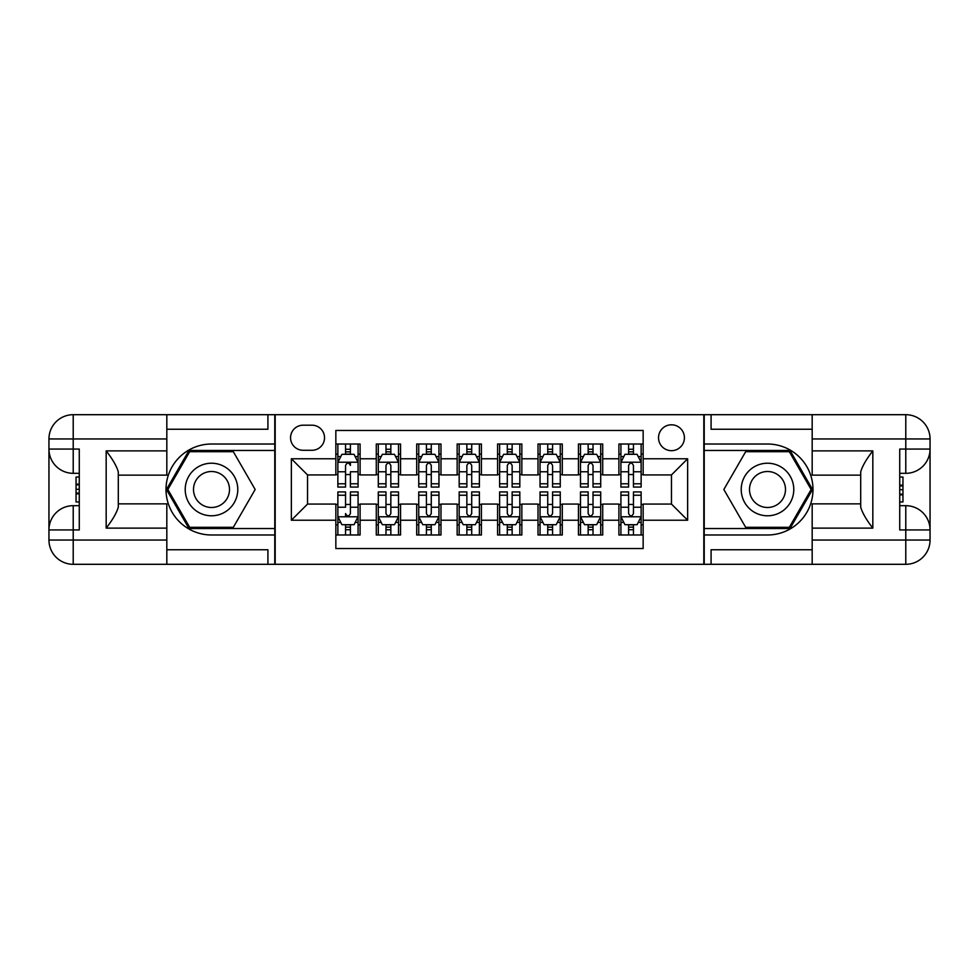 <?xml version="1.0" encoding="UTF-8"?>
<svg xmlns="http://www.w3.org/2000/svg" width="979" height="979" viewBox="0 0 979 979"><rect width="100%" height="100%" fill="white"/><g stroke="black" fill="none" stroke-linecap="round" stroke-linejoin="round"><path stroke-width="1.47" d="M671.459 424.8A12.935 12.935 0 0 0 658.524 437.748A12.935 12.935 0 0 0 671.459 450.683A12.935 12.935 0 0 0 684.407 437.748A12.935 12.935 0 0 0 671.459 424.8M166.822 549.745L267.916 549.745L267.916 564.308L812.178 564.308L812.178 540.041L905.783 540.041L905.783 529.933L899.725 529.933L899.725 449.067L905.783 449.067L905.783 438.959L812.178 438.959L812.178 450.878L872.827 450.878L872.827 528.122C866.366 519.812 862.315 512.8 860.7 507.11L860.7 471.89C862.315 466.188 866.366 459.188 872.827 450.878M643.154 444.013L618.899 444.013L618.899 458.772L602.721 458.772L602.721 474.937L618.899 474.937L618.899 458.772M602.721 458.772L602.721 444.013L578.454 444.013L578.454 458.772L562.289 458.772L562.289 474.937L578.454 474.937L578.454 458.772M562.289 458.772L562.289 444.013L538.022 444.013L538.022 458.772L521.844 458.772L521.844 474.937L538.022 474.937L538.022 458.772M521.844 458.772L521.844 444.013L497.589 444.013L497.589 458.772L481.411 458.772L481.411 474.937L497.589 474.937L497.589 458.772M481.411 458.772L481.411 444.013L457.156 444.013L457.156 458.772L440.978 458.772L440.978 474.937L457.156 474.937L457.156 458.772M440.978 458.772L440.978 444.013L416.711 444.013L416.711 458.772L400.546 458.772L400.546 474.937L416.711 474.937L416.711 458.772M400.546 458.772L400.546 444.013L376.279 444.013L376.279 474.937L360.101 474.937L360.101 444.013L335.846 444.013M335.846 534.987L360.101 534.987L360.101 504.063L376.279 504.063L376.279 534.987L400.546 534.987L400.546 504.063L416.711 504.063L416.711 520.228L400.546 520.228M416.711 520.228L416.711 534.987L440.978 534.987L440.978 504.063L457.156 504.063L457.156 520.228L440.978 520.228M457.156 520.228L457.156 534.987L481.411 534.987L481.411 504.063L497.589 504.063L497.589 520.228L481.411 520.228M497.589 520.228L497.589 534.987L521.844 534.987L521.844 504.063L538.022 504.063L538.022 520.228L521.844 520.228M538.022 520.228L538.022 534.987L562.289 534.987L562.289 504.063L578.454 504.063L578.454 520.228L562.289 520.228M578.454 520.228L578.454 534.987L602.721 534.987L602.721 504.063L618.899 504.063L618.899 520.228L602.721 520.228M303.086 450.279L311.983 450.279A12.531 12.531 0 0 0 324.526 437.748A12.531 12.531 0 0 0 311.983 425.204L303.086 425.204A12.531 12.531 0 0 0 290.555 437.748A12.531 12.531 0 0 0 303.086 450.279M812.178 429.255L711.084 429.255L711.084 414.692L703.815 414.692L703.815 564.308M703.815 414.692L166.822 414.692L166.822 438.959L73.217 438.959L73.217 449.067L79.275 449.067L79.275 529.933L73.217 529.933L73.217 540.041L166.822 540.041L166.822 528.122L106.173 528.122L106.173 450.878C112.634 459.188 116.685 466.2 118.3 471.89L118.3 507.11C116.685 512.812 112.634 519.812 106.173 528.122M275.185 564.308L275.185 414.692M643.154 458.772L643.154 430.466L335.846 430.466L335.846 474.937L307.541 474.937L307.541 504.063L335.846 504.063L335.846 548.534L643.154 548.534L643.154 504.063L671.459 504.063L671.459 474.937L643.154 474.937L643.154 458.772L687.637 458.772L687.637 520.228L643.154 520.228M335.846 520.228L291.363 520.228L291.363 458.772L335.846 458.772M618.899 520.228L618.899 534.987L643.154 534.987M335.846 454.121L337.865 454.121M345.55 454.121L350.396 454.121M358.081 454.121L360.101 454.121M335.846 474.534L337.865 474.534M345.55 474.534L350.396 474.534M358.081 474.534L360.101 474.534M335.846 504.466L337.865 504.466M345.55 504.466L350.396 504.466M358.081 504.466L360.101 504.466M335.846 524.879L337.865 524.879M345.55 524.879L350.396 524.879M358.081 524.879L360.101 524.879M376.279 474.534L378.298 474.534M385.983 474.534L390.841 474.534M398.514 474.534L400.546 474.534M376.279 454.121L378.298 454.121M385.983 454.121L390.841 454.121M398.514 454.121L400.546 454.121M376.279 504.466L378.298 504.466M385.983 504.466L390.841 504.466M398.514 504.466L400.546 504.466M376.279 524.879L378.298 524.879M385.983 524.879L390.841 524.879M398.514 524.879L400.546 524.879M416.711 504.466L418.743 504.466M426.416 504.466L431.274 504.466M438.959 504.466L440.978 504.466M416.711 524.879L418.743 524.879M426.416 524.879L431.274 524.879M438.959 524.879L440.978 524.879M416.711 454.121L418.743 454.121M426.416 454.121L431.274 454.121M438.959 454.121L440.978 454.121M416.711 474.534L418.743 474.534M426.416 474.534L431.274 474.534M438.959 474.534L440.978 474.534M457.156 504.466L459.175 504.466M466.861 504.466L471.707 504.466M479.392 504.466L481.411 504.466M457.156 524.879L459.175 524.879M466.861 524.879L471.707 524.879M479.392 524.879L481.411 524.879M457.156 454.121L459.175 454.121M466.861 454.121L471.707 454.121M479.392 454.121L481.411 454.121M457.156 474.534L459.175 474.534M466.861 474.534L471.707 474.534M479.392 474.534L481.411 474.534M497.589 504.466L499.608 504.466M507.293 504.466L512.139 504.466M519.825 504.466L521.844 504.466M497.589 524.879L499.608 524.879M507.293 524.879L512.139 524.879M519.825 524.879L521.844 524.879M497.589 454.121L499.608 454.121M507.293 454.121L512.139 454.121M519.825 454.121L521.844 454.121M497.589 474.534L499.608 474.534M507.293 474.534L512.139 474.534M519.825 474.534L521.844 474.534M538.022 504.466L540.041 504.466M547.726 504.466L552.584 504.466M560.257 504.466L562.289 504.466M538.022 524.879L540.041 524.879M547.726 524.879L552.584 524.879M560.257 524.879L562.289 524.879M538.022 454.121L540.041 454.121M547.726 454.121L552.584 454.121M560.257 454.121L562.289 454.121M538.022 474.534L540.041 474.534M547.726 474.534L552.584 474.534M560.257 474.534L562.289 474.534M578.454 504.466L580.486 504.466M588.159 504.466L593.017 504.466M600.702 504.466L602.721 504.466M578.454 524.879L580.486 524.879M588.159 524.879L593.017 524.879M600.702 524.879L602.721 524.879M578.454 454.121L580.486 454.121M588.159 454.121L593.017 454.121M600.702 454.121L602.721 454.121M578.454 474.534L580.486 474.534M588.159 474.534L593.017 474.534M600.702 474.534L602.721 474.534M618.899 504.466L620.919 504.466M628.604 504.466L633.45 504.466M641.135 504.466L643.154 504.466M618.899 524.879L620.919 524.879M628.604 524.879L633.45 524.879M641.135 524.879L643.154 524.879M618.899 454.121L620.919 454.121M628.604 454.121L633.45 454.121M641.135 454.121L643.154 454.121M618.899 474.534L620.919 474.534M628.604 474.534L633.45 474.534M641.135 474.534L643.154 474.534M307.541 474.937L291.363 458.772M307.541 504.063L291.363 520.228M687.637 458.772L671.459 474.937M687.637 520.228L671.459 504.063M350.396 444.013L350.396 454.317L350.396 449.263L345.55 449.263M358.081 483.773L350.396 483.773L350.396 487.077L358.081 487.077L358.081 462.406L354.043 454.317L341.904 454.317L337.865 462.406L337.865 471.78L337.865 444.013M337.865 479.086L337.865 481.815M337.865 456.63L337.865 449.263M337.865 483.773L337.865 487.077L345.55 487.077L345.55 483.773L337.865 483.773L337.865 471.78L345.55 471.78L345.55 479.086M358.081 456.63L358.081 449.263M350.396 483.773L350.396 471.78L358.081 471.78L358.081 444.013M345.55 454.317L345.55 444.013M350.396 479.086L350.396 481.815M345.55 483.773L345.55 465.441C347.166 462.321 348.781 462.321 350.396 465.441L350.396 462.21M345.55 534.987L345.55 524.683L345.55 529.737L350.396 529.737M337.865 495.227L345.55 495.227L345.55 491.923L337.865 491.923L337.865 516.594L341.904 524.683L354.043 524.683L358.081 516.594L358.081 507.22L358.081 534.987M358.081 499.914L358.081 497.185M358.081 522.37L358.081 529.737M358.081 495.227L358.081 491.923L350.396 491.923L350.396 495.227L358.081 495.227L358.081 507.22L350.396 507.22L350.396 499.914M337.865 522.37L337.865 529.737M345.55 495.227L345.55 507.22L337.865 507.22L337.865 534.987M350.396 524.683L350.396 534.987M345.55 499.914L345.55 497.185M350.396 495.227L350.396 513.559C348.781 516.679 347.166 516.679 345.55 513.559L345.55 516.79M224.644 466.738A26.286 26.286 0 0 0 188.739 476.357A26.286 26.286 0 0 0 198.358 512.262A26.286 26.286 0 0 0 234.262 502.643A26.286 26.286 0 0 0 224.644 466.738M220.495 473.922A17.989 17.989 0 0 0 195.922 480.505A17.989 17.989 0 0 0 202.506 505.078A17.989 17.989 0 0 0 227.091 498.495A17.989 17.989 0 0 0 220.495 473.922M233.332 527.302L189.669 527.302L167.85 489.5L189.669 451.698L233.332 451.698L255.164 489.5L233.332 527.302M780.642 466.738A26.286 26.286 0 0 0 744.738 476.357A26.286 26.286 0 0 0 754.356 512.262A26.286 26.286 0 0 0 790.261 502.643A26.286 26.286 0 0 0 780.642 466.738M776.494 473.922A17.989 17.989 0 0 0 751.909 480.505A17.989 17.989 0 0 0 758.505 505.078A17.989 17.989 0 0 0 783.078 498.495A17.989 17.989 0 0 0 776.494 473.922M789.331 527.302L745.668 527.302L723.836 489.5L745.668 451.698L789.331 451.698L811.15 489.5L789.331 527.302M274.781 414.692L274.781 444.013L211.501 444.013A45.487 45.487 0 0 0 166.014 489.5A45.487 45.487 0 0 0 211.501 534.987L274.781 534.987L274.781 564.308M106.173 450.878L166.822 450.878L166.822 438.959M166.822 450.878L166.822 475.145L118.3 475.145M166.822 540.041L166.822 564.308L73.217 564.308A24.267 24.267 0 0 1 48.95 540.041L48.95 438.959A24.267 24.267 0 0 1 73.217 414.692L166.822 414.692M274.781 444.013L274.781 450.475L188.971 450.475L166.442 489.5L188.971 528.525L274.781 528.525L274.781 450.475M274.781 528.525L274.781 534.987M118.3 503.855L166.822 503.855L166.822 528.122M267.916 564.308L166.822 564.308M48.95 529.933A24.267 24.267 0 0 1 73.217 505.678A24.267 24.267 0 0 0 48.95 529.933L73.217 529.933L73.217 505.678L79.275 505.678M79.275 473.322L73.217 473.322L73.217 449.067L48.95 449.067A24.267 24.267 0 0 0 73.217 473.322A24.267 24.267 0 0 1 48.95 449.067M267.916 414.692L267.916 429.255L166.822 429.255M79.275 477.054L76.044 477.054L76.044 493.073L79.275 493.073M76.044 489.304L79.275 489.304M76.044 484.85L79.275 484.85M76.044 484.115L79.275 484.115M76.044 493.073L76.044 501.946L79.275 501.946M76.044 493.869L79.275 493.869M704.219 564.308L704.219 534.987L767.499 534.987A45.487 45.487 0 0 0 812.986 489.5A45.487 45.487 0 0 0 767.499 444.013L704.219 444.013L704.219 414.692M872.827 528.122L812.178 528.122L812.178 540.041M812.178 528.122L812.178 503.855L860.7 503.855M812.178 438.959L812.178 414.692L905.783 414.692A24.267 24.267 0 0 1 930.05 438.959L930.05 540.041A24.267 24.267 0 0 1 905.783 564.308L812.178 564.308M704.219 534.987L704.219 528.525L790.029 528.525L812.558 489.5L790.029 450.475L704.219 450.475L704.219 528.525M704.219 450.475L704.219 444.013M860.7 475.145L812.178 475.145L812.178 450.878M711.084 414.692L812.178 414.692M930.05 449.067A24.267 24.267 0 0 1 905.783 473.322A24.267 24.267 0 0 0 930.05 449.067L905.783 449.067L905.783 473.322L899.725 473.322M899.725 505.678L905.783 505.678L905.783 529.933L930.05 529.933A24.267 24.267 0 0 0 905.783 505.678A24.267 24.267 0 0 1 930.05 529.933M711.084 564.308L711.084 549.745L812.178 549.745M899.725 501.946L902.956 501.946L902.956 485.927L899.725 485.927M902.956 489.696L899.725 489.696M902.956 494.15L899.725 494.15M902.956 494.884L899.725 494.884M902.956 485.927L902.956 477.054L899.725 477.054M902.956 485.131L899.725 485.131M390.841 449.263L385.983 449.263M398.514 483.773L390.841 483.773L390.841 487.077L398.514 487.077L398.514 462.406L394.476 454.317L382.348 454.317L378.298 462.406L378.298 487.077L385.983 487.077L385.983 483.773L378.298 483.773M378.298 462.406L378.298 444.013M398.514 462.406L398.514 444.013M385.983 454.317L385.983 444.013M390.841 444.013L390.841 454.317M390.841 483.773L390.841 465.441C389.226 462.321 387.598 462.321 385.983 465.441L385.983 483.773M431.274 449.263L426.416 449.263M438.959 483.773L431.274 483.773L431.274 487.077L438.959 487.077L438.959 462.406L434.909 454.317L422.781 454.317L418.743 462.406L418.743 487.077L426.416 487.077L426.416 483.773L418.743 483.773M418.743 462.406L418.743 444.013M438.959 462.406L438.959 444.013M426.416 454.317L426.416 444.013M431.274 444.013L431.274 454.317M431.274 483.773L431.274 465.441C429.659 462.321 428.043 462.321 426.416 465.441L426.416 483.773M471.707 449.263L466.861 449.263M479.392 483.773L471.707 483.773L471.707 487.077L479.392 487.077L479.392 462.406L475.353 454.317L463.214 454.317L459.175 462.406L459.175 487.077L466.861 487.077L466.861 483.773L459.175 483.773M459.175 462.406L459.175 444.013M479.392 462.406L479.392 444.013M466.861 454.317L466.861 444.013M471.707 444.013L471.707 454.317M471.707 483.773L471.707 465.441C470.091 462.321 468.476 462.321 466.861 465.441L466.861 483.773M512.139 449.263L507.293 449.263M519.825 483.773L512.139 483.773L512.139 487.077L519.825 487.077L519.825 462.406L515.786 454.317L503.647 454.317L499.608 462.406L499.608 487.077L507.293 487.077L507.293 483.773L499.608 483.773M499.608 462.406L499.608 444.013M519.825 462.406L519.825 444.013M507.293 454.317L507.293 444.013M512.139 444.013L512.139 454.317M512.139 483.773L512.139 465.441C510.524 462.321 508.909 462.321 507.293 465.441L507.293 483.773M385.983 529.737L390.841 529.737M378.298 495.227L385.983 495.227L385.983 491.923L378.298 491.923L378.298 516.594L382.348 524.683L394.476 524.683L398.514 516.594L398.514 491.923L390.841 491.923L390.841 495.227L398.514 495.227M398.514 516.594L398.514 534.987M378.298 516.594L378.298 534.987M390.841 524.683L390.841 534.987M385.983 534.987L385.983 524.683M385.983 495.227L385.983 513.559C387.598 516.679 389.214 516.679 390.841 513.559L390.841 495.227M426.416 529.737L431.274 529.737M418.743 495.227L426.416 495.227L426.416 491.923L418.743 491.923L418.743 516.594L422.781 524.683L434.909 524.683L438.959 516.594L438.959 491.923L431.274 491.923L431.274 495.227L438.959 495.227M438.959 516.594L438.959 534.987M418.743 516.594L418.743 534.987M431.274 524.683L431.274 534.987M426.416 534.987L426.416 524.683M426.416 495.227L426.416 513.559C428.031 516.679 429.659 516.679 431.274 513.559L431.274 495.227M466.861 529.737L471.707 529.737M459.175 495.227L466.861 495.227L466.861 491.923L459.175 491.923L459.175 516.594L463.214 524.683L475.353 524.683L479.392 516.594L479.392 491.923L471.707 491.923L471.707 495.227L479.392 495.227M479.392 516.594L479.392 534.987M459.175 516.594L459.175 534.987M471.707 524.683L471.707 534.987M466.861 534.987L466.861 524.683M466.861 495.227L466.861 513.559C468.476 516.679 470.091 516.679 471.707 513.559L471.707 495.227M507.293 529.737L512.139 529.737M499.608 495.227L507.293 495.227L507.293 491.923L499.608 491.923L499.608 516.594L503.647 524.683L515.786 524.683L519.825 516.594L519.825 491.923L512.139 491.923L512.139 495.227L519.825 495.227M519.825 516.594L519.825 534.987M499.608 516.594L499.608 534.987M512.139 524.683L512.139 534.987M507.293 534.987L507.293 524.683M507.293 495.227L507.293 513.559C508.909 516.679 510.524 516.679 512.139 513.559L512.139 495.227M552.584 449.263L547.726 449.263M560.257 483.773L552.584 483.773L552.584 487.077L560.257 487.077L560.257 462.406L556.219 454.317L544.091 454.317L540.041 462.406L540.041 487.077L547.726 487.077L547.726 483.773L540.041 483.773M540.041 462.406L540.041 444.013M560.257 462.406L560.257 444.013M547.726 454.317L547.726 444.013M552.584 444.013L552.584 454.317M552.584 483.773L552.584 465.441C550.969 462.321 549.341 462.321 547.726 465.441L547.726 483.773M547.726 529.737L552.584 529.737M540.041 495.227L547.726 495.227L547.726 491.923L540.041 491.923L540.041 516.594L544.091 524.683L556.219 524.683L560.257 516.594L560.257 491.923L552.584 491.923L552.584 495.227L560.257 495.227M560.257 516.594L560.257 534.987M540.041 516.594L540.041 534.987M552.584 524.683L552.584 534.987M547.726 534.987L547.726 524.683M547.726 495.227L547.726 513.559C549.341 516.679 550.957 516.679 552.584 513.559L552.584 495.227M593.017 449.263L588.159 449.263M600.702 483.773L593.017 483.773L593.017 487.077L600.702 487.077L600.702 462.406L596.652 454.317L584.524 454.317L580.486 462.406L580.486 487.077L588.159 487.077L588.159 483.773L580.486 483.773M580.486 462.406L580.486 444.013M600.702 462.406L600.702 444.013M588.159 454.317L588.159 444.013M593.017 444.013L593.017 454.317M593.017 483.773L593.017 465.441C591.402 462.321 589.786 462.321 588.159 465.441L588.159 483.773M588.159 529.737L593.017 529.737M580.486 495.227L588.159 495.227L588.159 491.923L580.486 491.923L580.486 516.594L584.524 524.683L596.652 524.683L600.702 516.594L600.702 491.923L593.017 491.923L593.017 495.227L600.702 495.227M600.702 516.594L600.702 534.987M580.486 516.594L580.486 534.987M593.017 524.683L593.017 534.987M588.159 534.987L588.159 524.683M588.159 495.227L588.159 513.559C589.774 516.679 591.402 516.679 593.017 513.559L593.017 495.227M633.45 449.263L628.604 449.263M641.135 483.773L633.45 483.773L633.45 487.077L641.135 487.077L641.135 462.406L637.096 454.317L624.957 454.317L620.919 462.406L620.919 487.077L628.604 487.077L628.604 483.773L620.919 483.773M620.919 462.406L620.919 444.013M641.135 462.406L641.135 444.013M628.604 454.317L628.604 444.013M633.45 444.013L633.45 454.317M633.45 483.773L633.45 465.441C631.834 462.321 630.219 462.321 628.604 465.441L628.604 483.773M628.604 529.737L633.45 529.737M620.919 495.227L628.604 495.227L628.604 491.923L620.919 491.923L620.919 516.594L624.957 524.683L637.096 524.683L641.135 516.594L641.135 491.923L633.45 491.923L633.45 495.227L641.135 495.227M641.135 516.594L641.135 534.987M620.919 516.594L620.919 534.987M633.45 524.683L633.45 534.987M628.604 534.987L628.604 524.683M628.604 495.227L628.604 513.559C630.219 516.679 631.834 516.679 633.45 513.559L633.45 495.227M376.279 520.228L360.101 520.228M376.279 458.772L360.101 458.772M357.984 462.21L337.963 462.21M337.865 456.544L340.802 456.544M355.157 456.544L358.081 456.544M350.396 451.845L345.55 451.845M337.963 516.79L357.984 516.79M358.081 522.456L355.157 522.456M340.802 522.456L337.865 522.456M345.55 527.155L350.396 527.155M73.217 414.692A24.267 24.267 0 0 0 48.95 438.959L73.217 438.959L73.217 414.692M73.217 564.308L73.217 540.041L48.95 540.041A24.267 24.267 0 0 0 73.217 564.308M905.783 564.308A24.267 24.267 0 0 0 930.05 540.041L905.783 540.041L905.783 564.308M905.783 414.692L905.783 438.959L930.05 438.959A24.267 24.267 0 0 0 905.783 414.692M398.416 462.21L378.408 462.21M378.298 456.544L381.235 456.544M395.589 456.544L398.514 456.544M385.983 471.78L378.298 471.78M398.514 471.78L390.841 471.78M390.841 451.845L385.983 451.845M438.849 462.21L418.841 462.21M418.743 456.544L421.668 456.544M436.022 456.544L438.959 456.544M426.416 471.78L418.743 471.78M438.959 471.78L431.274 471.78M431.274 451.845L426.416 451.845M479.294 462.21L459.273 462.21M459.175 456.544L462.1 456.544M476.455 456.544L479.392 456.544M466.861 471.78L459.175 471.78M479.392 471.78L471.707 471.78M471.707 451.845L466.861 451.845M519.727 462.21L499.706 462.21M499.608 456.544L502.545 456.544M516.9 456.544L519.825 456.544M507.293 471.78L499.608 471.78M519.825 471.78L512.139 471.78M512.139 451.845L507.293 451.845M378.408 516.79L398.416 516.79M398.514 522.456L395.589 522.456M381.235 522.456L378.298 522.456M390.841 507.22L398.514 507.22M378.298 507.22L385.983 507.22M385.983 527.155L390.841 527.155M418.841 516.79L438.849 516.79M438.959 522.456L436.022 522.456M421.668 522.456L418.743 522.456M431.274 507.22L438.959 507.22M418.743 507.22L426.416 507.22M426.416 527.155L431.274 527.155M459.273 516.79L479.294 516.79M479.392 522.456L476.455 522.456M462.1 522.456L459.175 522.456M471.707 507.22L479.392 507.22M459.175 507.22L466.861 507.22M466.861 527.155L471.707 527.155M499.706 516.79L519.727 516.79M519.825 522.456L516.9 522.456M502.545 522.456L499.608 522.456M512.139 507.22L519.825 507.22M499.608 507.22L507.293 507.22M507.293 527.155L512.139 527.155M560.159 462.21L540.151 462.21M540.041 456.544L542.978 456.544M557.332 456.544L560.257 456.544M547.726 471.78L540.041 471.78M560.257 471.78L552.584 471.78M552.584 451.845L547.726 451.845M540.151 516.79L560.159 516.79M560.257 522.456L557.332 522.456M542.978 522.456L540.041 522.456M552.584 507.22L560.257 507.22M540.041 507.22L547.726 507.22M547.726 527.155L552.584 527.155M600.592 462.21L580.584 462.21M580.486 456.544L583.411 456.544M597.765 456.544L600.702 456.544M588.159 471.78L580.486 471.78M600.702 471.78L593.017 471.78M593.017 451.845L588.159 451.845M580.584 516.79L600.592 516.79M600.702 522.456L597.765 522.456M583.411 522.456L580.486 522.456M593.017 507.22L600.702 507.22M580.486 507.22L588.159 507.22M588.159 527.155L593.017 527.155M641.037 462.21L621.016 462.21M620.919 456.544L623.843 456.544M638.198 456.544L641.135 456.544M628.604 471.78L620.919 471.78M641.135 471.78L633.45 471.78M633.45 451.845L628.604 451.845M621.016 516.79L641.037 516.79M641.135 522.456L638.198 522.456M623.843 522.456L620.919 522.456M633.45 507.22L641.135 507.22M620.919 507.22L628.604 507.22M628.604 527.155L633.45 527.155"/></g></svg>
